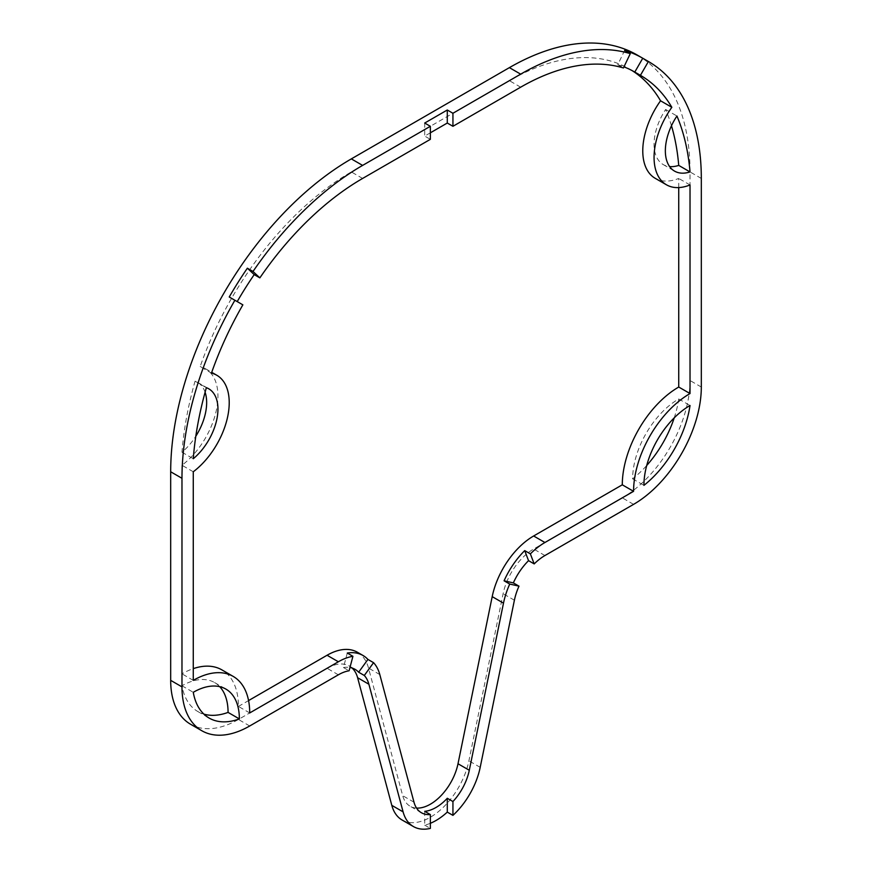 <?xml version="1.0" encoding="UTF-8"?>
<svg xmlns="http://www.w3.org/2000/svg" width="872" height="872" viewBox="0 0 872 872"><rect width="100%" height="100%" fill="white"/><g stroke="black" fill="none" stroke-linecap="round" stroke-linejoin="round"><path stroke-width="0.65" stroke-dasharray="4.36 3.27" d="M357.4 652.245A60.669 35.033 -60 0 1 368.507 668.05L402.701 795.678A40.483 23.37 120 0 0 410.113 806.219A40.483 23.37 120 0 0 416.565 808.082M402.134 820.04A56.451 32.591 120 0 0 430.354 817.249A56.451 32.591 120 0 0 468.907 760.82L503.111 593.712A44.712 25.811 -60 0 1 533.642 549.022L622.292 497.847A95.8 55.307 120 0 0 690.024 380.519L690.024 171.926A255.463 147.499 120 0 0 637.116 54.98M671.473 125.775A284.73 164.394 120 0 0 665.641 109.491A44.341 25.604 120 0 0 663.243 164.579A44.341 25.604 120 0 0 669.62 166.574M205.094 392.215A44.341 25.604 120 0 0 197.475 382.285A44.341 25.604 120 0 0 195.066 381.173A284.73 164.394 120 0 0 181.976 452.219A44.341 25.604 120 0 0 195.808 436.24M219.722 686.678A65.193 37.638 120 0 0 214.567 682.558A65.193 37.638 120 0 0 181.976 685.784A81.161 46.859 120 0 0 197.846 711.541A81.161 46.859 120 0 0 203.885 714.114M674.22 417.862A81.161 46.859 120 0 0 678.732 398.984A65.193 37.638 120 0 0 632.636 478.837A81.161 46.859 120 0 0 646.719 465.485M190.521 724.218A95.8 55.307 120 0 0 238.427 719.465L327.065 668.29A44.712 25.811 -60 0 1 349.421 666.077A44.712 25.811 -60 0 1 352.059 668.017M678.732 187.578L678.732 178.444A59.874 34.564 120 0 1 655.177 178.291M631.928 70.49A239.495 138.277 120 0 0 629.137 68.812A239.495 138.277 120 0 0 509.39 80.671L351.329 171.926A239.495 138.277 120 0 0 200.157 366.6L211.449 373.118M193.268 471.774L181.976 465.256A59.874 34.564 120 0 0 215.82 412.62A59.874 34.564 120 0 0 205.53 368.747A59.874 34.564 120 0 0 200.157 366.6M181.976 465.256L181.976 673.838A79.832 46.096 120 0 1 193.268 668.639M249.708 712.947L238.427 706.429A79.832 46.096 120 0 0 221.891 669.881M238.427 706.429L248.575 700.576M424.708 811.309L424.708 825.141A56.451 32.591 120 0 0 430.354 823.299M424.708 825.141L430.354 828.4M347.285 653.041L343.448 667.516L349.094 670.775M343.448 667.516A44.712 25.811 -60 0 1 349.966 667.505M690.024 184.962L678.732 178.444M624.635 50.391L617.79 64.713L623.426 67.972M617.79 64.713A239.495 138.277 -60 0 1 623.96 66.861M430.354 132.816L424.708 136.076L430.354 139.335M229.238 296.992L242.863 304.851M193.268 680.356L181.976 673.838M424.708 123.039L424.708 136.076M632.636 478.837L643.928 485.355M678.732 398.984L690.024 405.502M181.976 685.784L193.268 692.303M181.976 452.219L193.268 458.737M195.066 381.173L206.359 387.691M665.641 109.491L676.934 116.009M413.993 802.196L402.701 795.678M480.2 767.338L468.907 760.82M514.393 600.23L503.111 593.712M544.935 555.54L533.642 549.022M633.573 504.365L622.292 497.847M701.317 387.037L690.024 380.519M701.317 178.444L690.024 171.926M249.708 725.984L238.427 719.465M338.358 674.808L327.065 668.29M520.671 87.189L509.39 80.671M362.61 178.444L351.329 171.926M379.8 674.568L368.507 668.05M421.405 812.737L410.113 806.219M355.068 669.336L349.421 666.077M634.783 72.071L629.137 68.812M205.53 368.747L211.722 372.322M197.846 711.541L209.127 718.059M214.567 682.558L225.859 689.076M197.475 382.285L208.757 388.803M663.243 164.579L674.525 171.097"/><path stroke-width="1.31" d="M452.939 801.532A40.483 23.37 120 0 0 469.3 770.27L503.493 603.152A60.669 35.033 -60 0 1 509.728 584.055L518.993 586.158A44.712 25.811 -60 0 0 514.393 600.23L480.2 767.338A56.451 32.591 120 0 1 452.939 815.364L452.939 801.532L447.292 798.272A40.483 23.37 120 0 1 436 807.472A40.483 23.37 120 0 1 424.708 811.309L430.354 814.568L430.354 828.4A56.451 32.591 120 0 1 413.426 826.558L402.134 820.04A56.451 32.591 120 0 1 391.8 805.347L357.607 677.718A44.712 25.811 -60 0 0 352.059 668.017M349.966 667.505A44.712 25.811 -60 0 1 355.068 669.336A44.712 25.811 -60 0 1 358.654 672.214L364.3 675.473L373.565 662.676A60.669 35.033 -60 0 1 379.8 674.568L413.993 802.196A40.483 23.37 120 0 0 421.405 812.737A40.483 23.37 120 0 0 430.354 814.568M416.565 808.082A40.483 23.37 120 0 0 430.354 804.213A40.483 23.37 120 0 0 458.007 763.752L492.2 596.633A60.669 35.033 -60 0 1 533.642 535.986L622.292 484.81A79.832 46.096 120 0 1 678.732 387.037L678.732 187.578M430.354 823.299A56.451 32.591 120 0 0 436 820.508A56.451 32.591 120 0 0 447.292 812.105L447.292 798.272M452.939 815.364L447.292 812.105M364.3 675.473A44.712 25.811 -60 0 1 368.889 684.237L403.093 811.865A56.451 32.591 120 0 0 413.426 826.558M690.024 171.926A284.73 164.394 120 0 0 676.934 116.009A44.341 25.604 120 0 0 674.525 171.097A44.341 25.604 120 0 0 690.024 171.926L678.732 165.407A284.73 164.394 120 0 0 671.473 125.775M643.928 485.355A81.161 46.859 120 0 0 690.024 405.502A65.193 37.638 120 0 0 643.928 485.355M528.552 560.652L524.715 550.614A60.669 35.033 120 0 0 504.081 580.796L513.346 582.899A44.712 25.811 -60 0 1 528.552 560.652L534.198 563.912L530.361 553.873A60.669 35.033 -60 0 1 544.935 542.504L633.573 491.328L622.292 484.81M534.198 563.912A44.712 25.811 -60 0 1 544.935 555.54L633.573 504.365A95.8 55.307 120 0 0 701.317 387.037L701.317 178.444A255.463 147.499 120 0 0 648.408 61.498L640.429 75.33A239.495 138.277 120 0 1 671.843 107.311A59.874 34.564 120 0 0 666.47 184.81A59.874 34.564 120 0 0 690.024 184.962L690.024 393.555A79.832 46.096 120 0 0 633.573 491.328M193.268 458.737A44.341 25.604 120 0 0 216.681 420.032A44.341 25.604 120 0 0 208.757 388.803A44.341 25.604 120 0 0 206.359 387.691A284.73 164.394 120 0 0 193.268 458.737M239.364 718.92A65.193 37.638 120 0 0 225.859 689.076A65.193 37.638 120 0 0 193.268 692.303A81.161 46.859 120 0 0 209.127 718.059A81.161 46.859 120 0 0 239.364 718.92L228.072 712.402A65.193 37.638 120 0 0 219.722 686.678M237.217 301.592A239.495 138.277 -60 0 1 254.21 274.615L247.365 268.205A255.463 147.499 120 0 0 229.238 296.992L234.884 300.251A255.463 147.499 120 0 0 181.976 478.292L181.976 686.874A95.8 55.307 120 0 0 201.814 730.736A95.8 55.307 120 0 0 249.708 725.984L338.358 674.808A44.712 25.811 -60 0 1 349.094 670.775L352.931 656.3A60.669 35.033 -60 0 0 338.358 661.772L327.065 655.254A60.669 35.033 -60 0 1 357.4 652.245L363.046 655.504A60.669 35.033 120 0 0 347.285 653.041L352.931 656.3M193.268 668.639A79.832 46.096 120 0 1 221.891 669.881L233.184 676.399A79.832 46.096 120 0 1 249.708 712.947L338.358 661.772M233.184 676.399A79.832 46.096 120 0 0 193.268 680.356L193.268 471.774A59.874 34.564 120 0 0 227.112 419.138A59.874 34.564 120 0 0 216.823 375.265A59.874 34.564 120 0 0 211.449 373.118A239.495 138.277 120 0 1 242.863 304.851L234.884 300.251M623.96 66.861A239.495 138.277 -60 0 1 634.783 72.071L642.762 58.239A255.463 147.499 120 0 0 624.635 50.391L630.282 53.65L623.426 67.972A239.495 138.277 120 0 0 520.671 87.189L452.939 126.298L452.939 113.262L520.671 74.153L509.39 67.635L351.329 158.889A255.463 147.499 120 0 0 170.683 471.774L170.683 680.356A95.8 55.307 120 0 0 190.521 724.218L201.814 730.736M630.282 53.65A255.463 147.499 120 0 0 520.671 74.153M362.61 165.407A255.463 147.499 120 0 0 253.011 271.465L259.856 277.874A239.495 138.277 120 0 1 362.61 178.444L430.354 139.335L430.354 126.298L362.61 165.407L351.329 158.889M669.62 166.574A44.341 25.604 120 0 0 678.732 165.407M195.808 436.24A44.341 25.604 120 0 0 205.094 392.215M203.885 714.114A81.161 46.859 120 0 0 228.072 712.402M646.719 465.485A81.161 46.859 120 0 0 674.22 417.862M648.408 61.498L637.116 54.98A255.463 147.499 120 0 0 509.39 67.635M631.928 70.49A239.495 138.277 120 0 1 660.551 100.792A59.874 34.564 120 0 0 655.177 178.291L666.47 184.81M248.575 700.576L327.065 655.254M513.346 582.899L518.993 586.158M452.939 126.298L447.292 123.039L447.292 110.003L424.708 123.039L430.354 126.298M447.292 110.003L452.939 113.262M247.365 268.205L253.011 271.465M504.081 580.796L509.728 584.055M524.715 550.614L530.361 553.873M690.024 393.555L678.732 387.037M660.551 100.792L671.843 107.311M634.783 72.071L640.429 75.33M447.292 123.039L430.354 132.816M254.21 274.615L259.856 277.874M358.654 672.214L367.919 659.417A60.669 35.033 120 0 0 363.046 655.504M367.919 659.417L373.565 662.676M403.093 811.865L391.8 805.347M181.976 478.292L170.683 471.774M181.976 686.874L170.683 680.356M368.889 684.237L357.607 677.718M469.3 770.27L458.007 763.752M503.493 603.152L492.2 596.633M544.935 542.504L533.642 535.986M211.722 372.322L216.823 375.265"/></g></svg>
